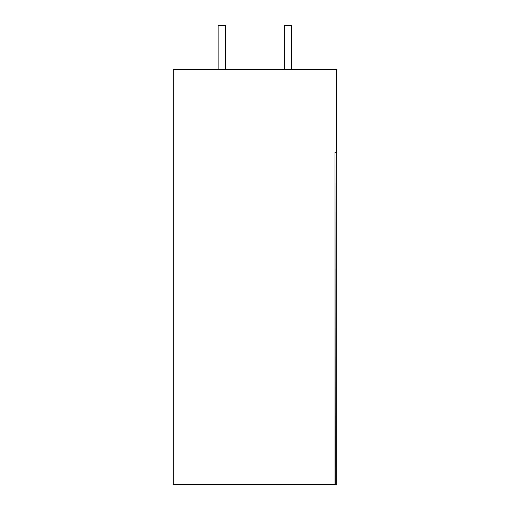 <?xml version="1.0" encoding="UTF-8"?>
<svg xmlns="http://www.w3.org/2000/svg" width="510" height="510" viewBox="0 0 510 510"><rect width="100%" height="100%" fill="white"/><g stroke="black" fill="none" stroke-linecap="round" stroke-linejoin="round"><path stroke-width="0.76" d="M291.541 69.456L291.541 25.5L284.37 25.5L284.37 69.456M225.318 69.456L225.318 25.5L218.146 25.5L218.146 69.456M335.229 484.36L173.209 484.36L173.209 69.456L336.479 69.456L336.479 152.35M335 484.27L335 152.35L335.229 484.5L271.256 484.36M335.229 152.35L336.791 152.35L336.791 484.5L335.229 484.5"/></g></svg>
